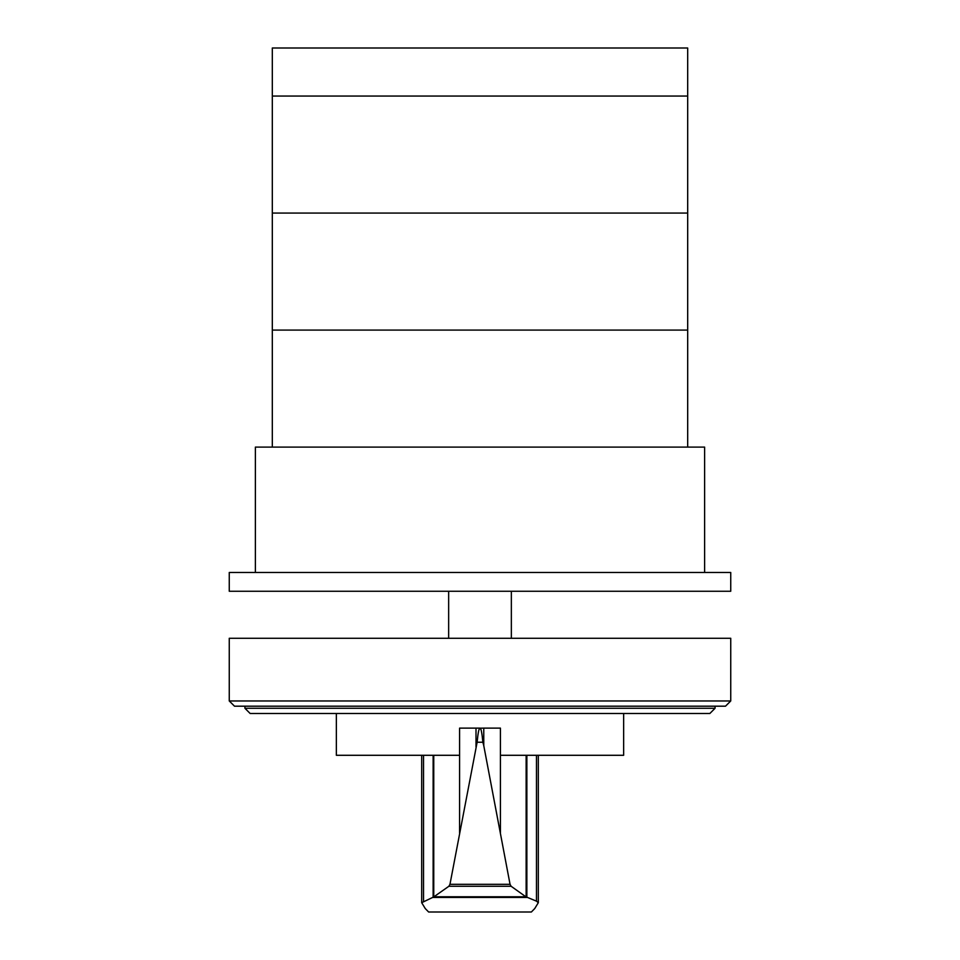 <?xml version="1.0" encoding="UTF-8"?>
<svg xmlns="http://www.w3.org/2000/svg" width="960" height="960" viewBox="0 0 960 960"><rect width="100%" height="100%" fill="white"/><g stroke="black" fill="none" stroke-linecap="round" stroke-linejoin="round"><path stroke-width="1.44" d="M272.316 96.06L272.316 213.072L687.684 213.072L687.684 48L272.316 48L272.316 96.06L687.684 96.06L272.316 96.06M687.684 447.096L687.684 213.072L272.316 213.072L272.316 447.096M272.316 330.084L687.684 330.084L272.316 330.084M730.74 591.264L730.74 572.46L229.26 572.46L229.26 591.264L730.74 591.264M704.616 572.46L704.616 447.096L255.384 447.096L255.384 572.46M480.18 728.184L480.18 728.124C481.164 728.808 482.064 733.512 482.868 742.236L483.768 745.656L483.768 728.124L500.424 728.124L500.424 755.292L623.652 755.292L623.652 713.496M482.868 742.236L477.132 742.236C477.936 733.512 478.836 728.808 479.82 728.124L459.576 728.124L459.576 755.292L336.348 755.292L336.348 713.496M433.752 755.292L433.752 896.904L448.872 886.272L449.964 884.316L477.132 742.236M483.768 745.656L510.048 884.316L511.128 886.272L525.84 896.76L536.472 901.152L538.308 902.7L534.732 908.568L531.372 912L428.628 912L425.268 908.568L421.692 902.7L433.752 896.904M483.768 728.124L479.82 728.184M526.896 897.444L433.104 897.444M525.84 896.76L434.16 896.76M511.128 886.272L448.872 886.272M476.004 728.124L476.004 746.892M526.14 755.292L526.14 896.868M244.932 708.276L715.068 708.276L709.848 713.496L250.152 713.496L244.932 708.276L244.932 706.188M715.068 708.276L715.068 706.188M234.492 706.188L725.508 706.188L730.74 700.968L229.26 700.968L234.492 706.188M730.74 700.968L730.74 638.28L229.26 638.28L229.26 700.968M511.344 638.28L511.344 591.264M448.656 638.28L448.656 591.264M459.576 755.292L459.576 833.232M433.14 755.292L433.14 897.348M423.528 755.292L423.528 901.152M510.048 884.316L449.964 884.316M500.424 755.292L500.424 833.232M526.86 755.292L526.86 897.336M536.472 755.292L536.472 901.152M421.692 755.292L421.692 902.7M538.308 755.292L538.308 902.7"/></g></svg>
